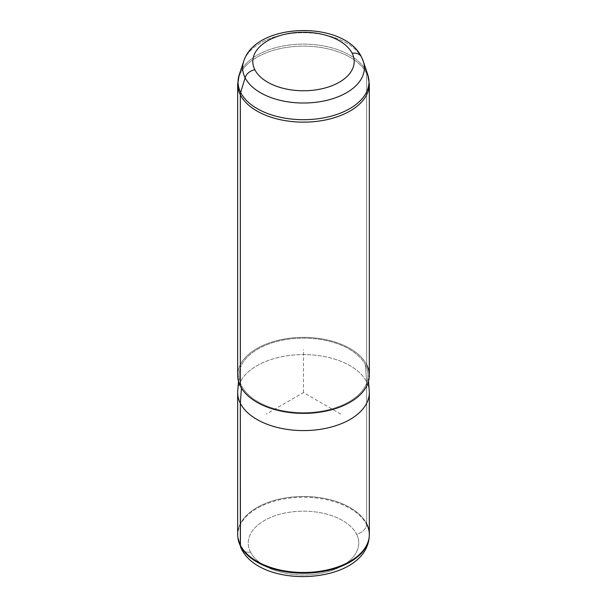 <?xml version="1.0" encoding="UTF-8"?>
<svg xmlns="http://www.w3.org/2000/svg" width="607" height="607" viewBox="0 0 607 607"><rect width="100%" height="100%" fill="white"/><g stroke="black" fill="none" stroke-linecap="round" stroke-linejoin="round"><path stroke-width="0.46" stroke-dasharray="3.04 2.28" d="M369.329 392.585A65.829 38.006 0 0 0 366.666 381.886L366.666 523.78A65.829 38.006 180 0 1 369.329 534.479M237.671 534.479A65.829 38.006 180 0 1 294.137 496.86A65.829 38.006 180 0 1 366.666 523.78L366.666 381.886A65.829 38.006 0 0 0 294.137 354.966A65.829 38.006 0 0 0 237.671 392.585M237.739 390.908A65.829 38.006 180 0 1 295.579 354.86A65.829 38.006 180 0 1 366.666 381.886L365.399 364.906A64.509 37.247 0 0 0 295.738 338.418A64.509 37.247 0 0 0 239.052 373.745A64.509 37.247 0 0 0 241.601 385.877L241.442 388.063L241.601 385.877A64.509 37.247 0 0 0 314.085 412.13A64.509 37.247 0 0 0 367.948 373.745A64.509 37.247 0 0 0 365.399 364.906L366.666 381.886A65.829 38.006 180 0 1 369.261 390.908M237.671 375.392A65.829 38.006 180 0 1 294.137 337.773A65.829 38.006 180 0 1 366.666 364.686L366.666 73.432A65.829 38.006 180 0 1 369.329 84.138A65.829 38.006 0 0 0 366.666 73.432L366.666 364.686A65.829 38.006 0 0 0 284.964 338.918A65.829 38.006 0 0 0 240.334 386.09M365.399 364.906A64.509 37.247 180 0 1 321.664 411.129A64.509 37.247 180 0 1 241.601 385.877A64.509 37.247 180 0 1 285.336 339.647A64.509 37.247 180 0 1 365.399 364.906M361.529 57.096A10.531 8.255 -26.9 0 1 361.901 57.984A60.859 35.138 0 0 0 300.617 32.778A60.859 35.138 0 0 0 243.741 61.224A60.859 35.138 180 0 1 300.617 32.778A60.859 35.138 180 0 1 361.901 57.984A60.859 35.138 180 0 1 363.259 61.224M366.59 524.547A65.746 37.96 180 0 1 369.155 537.203A65.746 37.96 0 0 0 366.59 524.547L366.666 523.78L366.59 524.547A65.746 37.96 0 0 0 292.142 497.846A65.746 37.96 0 0 0 237.883 537.574A65.746 37.96 180 0 1 292.142 497.846A65.746 37.96 180 0 1 366.59 524.547A10.531 8.255 -26.9 0 1 356.521 534.099A55.252 31.898 0 0 0 287.946 512.467A55.252 31.898 0 0 0 250.479 552.059A55.252 31.898 0 0 0 319.054 573.691A55.252 31.898 0 0 0 356.521 534.099A10.531 8.255 153.1 0 0 366.59 524.547M366.666 523.78A65.829 38.006 0 0 0 292.126 497.05A65.829 38.006 0 0 0 237.8 536.831M250.479 552.059A55.252 31.898 180 0 1 287.946 512.467A55.252 31.898 180 0 1 356.521 534.099A55.252 31.898 180 0 1 319.054 573.691A55.252 31.898 180 0 1 250.479 552.059A10.531 8.255 -26.9 0 1 241.093 548.235A10.531 8.255 153.1 0 0 250.479 552.059M366.666 364.686A65.829 38.006 180 0 1 369.329 375.392M366.317 71.269A65.465 37.801 0 0 0 300.397 44.152A65.465 37.801 0 0 0 239.219 74.744A65.465 37.801 180 0 1 300.397 44.152A65.465 37.801 180 0 1 366.317 71.269L361.901 57.984L366.317 71.269A10.531 8.255 -26.9 0 1 366.666 73.432A65.829 38.006 0 0 0 294.137 46.519A65.829 38.006 0 0 0 237.671 84.138A65.829 38.006 180 0 1 294.137 46.519A65.829 38.006 180 0 1 366.666 73.432A10.531 8.255 153.1 0 0 366.317 71.269A65.465 37.801 180 0 1 367.781 74.744M340.739 414.088L303.5 392.585L266.261 414.088M303.5 392.585L303.5 349.586M367.948 373.745L368.525 381.295M239.052 373.745L238.475 381.295"/><path stroke-width="0.91" d="M369.2 536.831L369.117 537.574C364.936 584.594 260.691 590.277 241.093 548.235A10.531 8.255 -26.9 0 1 240.41 545.913A10.531 8.255 153.1 0 0 241.093 548.235L237.883 537.574A65.746 37.96 0 0 0 240.41 545.913A65.746 37.96 180 0 1 237.883 537.574L237.8 536.831A65.829 38.006 0 0 0 240.334 545.177L240.41 545.913A65.746 37.96 0 0 0 310.83 572.955A65.746 37.96 0 0 0 369.117 537.574A65.746 37.96 0 0 0 369.155 537.203A65.746 37.96 180 0 1 369.117 537.574A65.746 37.96 180 0 1 310.83 572.955A65.746 37.96 180 0 1 240.41 545.913L240.334 403.291A65.829 38.006 0 0 0 312.863 430.204A65.829 38.006 0 0 0 369.329 392.585L369.329 534.479A65.829 38.006 180 0 1 312.863 572.098A65.829 38.006 180 0 1 240.334 545.177A65.829 38.006 180 0 1 237.671 534.479L237.671 392.585A65.829 38.006 0 0 0 240.334 403.291L240.334 545.177A65.829 38.006 0 0 0 310.837 572.249A65.829 38.006 0 0 0 369.2 536.831A65.829 38.006 0 0 0 366.666 523.78M368.525 381.295L369.261 390.908A65.829 38.006 180 0 1 314.297 430.075A65.829 38.006 180 0 1 240.334 403.291L241.442 388.063L240.334 403.291A65.829 38.006 180 0 1 237.739 390.908L238.475 381.295M240.334 386.09A65.829 38.006 180 0 1 237.671 375.392L237.671 84.138L239.219 74.744L243.741 61.224C255.759 22.057 344.048 20.084 361.529 57.096A10.531 8.255 -26.9 0 0 352.136 53.264A50.692 29.265 0 0 1 317.772 89.586A50.692 29.265 0 0 1 254.864 69.744A10.531 8.255 -26.9 0 0 245.099 77.772A60.859 35.138 180 0 1 243.741 61.224A60.859 35.138 0 0 0 245.099 77.772L240.683 92.552A65.465 37.801 180 0 1 239.219 74.744A65.465 37.801 0 0 0 240.683 92.552A10.531 8.255 -26.9 0 0 240.334 94.836A65.829 38.006 180 0 0 312.863 121.757A65.829 38.006 180 0 0 369.329 84.138L367.781 74.744L363.259 61.224A60.859 35.138 180 0 1 317.848 102.029A60.859 35.138 180 0 1 245.099 77.772A60.859 35.138 0 0 0 317.848 102.029A60.859 35.138 0 0 0 363.259 61.224A60.859 35.138 0 0 0 361.901 57.984A10.531 8.255 153.1 0 0 361.529 57.096A10.531 8.255 153.1 0 0 352.136 53.264A50.692 29.265 0 0 0 289.228 33.423A50.692 29.265 0 0 0 254.864 69.744A50.692 29.265 180 0 1 289.228 33.423A50.692 29.265 180 0 1 352.136 53.264A50.692 29.265 180 0 1 317.772 89.586A50.692 29.265 180 0 1 254.864 69.744A10.531 8.255 153.1 0 0 245.099 77.772L240.683 92.552A65.465 37.801 0 0 0 318.933 118.638A65.465 37.801 0 0 0 367.781 74.744A65.465 37.801 180 0 1 318.933 118.638A65.465 37.801 180 0 1 240.683 92.552A10.531 8.255 153.1 0 0 240.334 94.836A65.829 38.006 180 0 1 237.671 84.138A65.829 38.006 0 0 0 240.334 94.836L240.334 386.09L240.334 94.836A65.829 38.006 0 0 0 312.863 121.757A65.829 38.006 0 0 0 369.329 84.138L369.329 375.392A65.829 38.006 180 0 1 312.863 413.01A65.829 38.006 180 0 1 240.334 386.09A65.829 38.006 0 0 0 322.036 411.857A65.829 38.006 0 0 0 366.666 364.686M367.781 74.744A65.465 37.801 0 0 0 366.317 71.269M363.259 61.224L361.529 57.096"/></g></svg>
